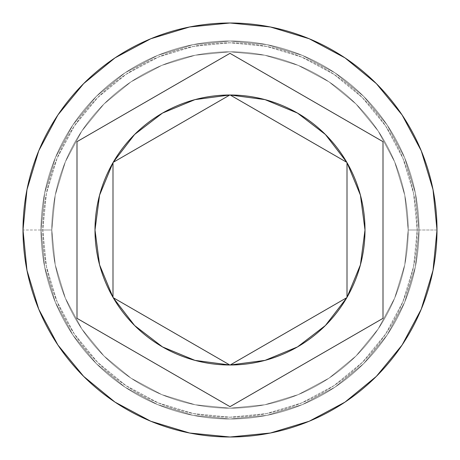 <?xml version="1.0" encoding="UTF-8"?>
<svg xmlns="http://www.w3.org/2000/svg" width="460" height="460" viewBox="0 0 460 460"><rect width="100%" height="100%" fill="white"/><g stroke="black" fill="none" stroke-linecap="round" stroke-linejoin="round"><path stroke-width="0.34" stroke-dasharray="2.3 1.72" d="M408.198 230A178.198 178.198 0 0 0 230 51.802A178.198 178.198 0 0 0 51.802 230A178.198 178.198 0 0 1 230 51.802A178.198 178.198 0 0 1 408.198 230L404.777 264.764L394.634 298.195L378.166 329.003L356.005 356.005L329.003 378.166L298.195 394.634L264.764 404.777L230 408.198L195.236 404.777L161.805 394.634L130.996 378.166L103.995 356.005L81.834 329.003L65.366 298.195L55.223 264.764L51.802 230L55.223 195.236L65.366 161.805L81.834 130.996L103.995 103.995L130.996 81.834L161.805 65.366L195.236 55.223L230 51.802L264.764 55.223L298.195 65.366L329.003 81.834L356.005 103.995L378.166 130.996L394.634 161.805L404.777 195.236L408.198 230L404.777 195.236L394.634 161.805L378.166 130.996L356.005 103.995L329.003 81.834L298.195 65.366L264.764 55.223L230 51.802L195.236 55.223L161.805 65.366L130.996 81.834L103.995 103.995L81.834 130.996L65.366 161.805L55.223 195.236L51.802 230L55.223 264.764L65.366 298.195L81.834 329.003L103.995 356.005L130.996 378.166L161.805 394.634L195.236 404.777L230 408.198L264.764 404.777L298.195 394.634L329.003 378.166L356.005 356.005L378.166 329.003L394.634 298.195L404.777 264.764L408.198 230A178.198 178.198 0 0 1 230 408.198A178.198 178.198 0 0 1 51.802 230A178.198 178.198 0 0 0 230 408.198A178.198 178.198 0 0 0 408.198 230A178.198 178.198 0 0 0 230 51.802A178.198 178.198 0 0 0 51.802 230A178.198 178.198 0 0 1 230 51.802A178.198 178.198 0 0 1 408.198 230L404.777 264.764L394.634 298.195L378.166 329.003L356.005 356.005L329.003 378.166L298.195 394.634L264.764 404.777L230 408.198L195.236 404.777L161.805 394.634L130.996 378.166L103.995 356.005L81.834 329.003L65.366 298.195L55.223 264.764L51.802 230L55.223 195.236L65.366 161.805L81.834 130.996L103.995 103.995L130.996 81.834L161.805 65.366L195.236 55.223L230 51.802L264.764 55.223L298.195 65.366L329.003 81.834L356.005 103.995L378.166 130.996L394.634 161.805L404.777 195.236L408.198 230L404.777 195.236L394.634 161.805L378.166 130.996L356.005 103.995L329.003 81.834L298.195 65.366L264.764 55.223L230 51.802L195.236 55.223L161.805 65.366L130.996 81.834L103.995 103.995L81.834 130.996L65.366 161.805L55.223 195.236L51.802 230L55.223 264.764L65.366 298.195L81.834 329.003L103.995 356.005L130.996 378.166L161.805 394.634L195.236 404.777L230 408.198L264.764 404.777L298.195 394.634L329.003 378.166L356.005 356.005L378.166 329.003L394.634 298.195L404.777 264.764L408.198 230A178.198 178.198 0 0 1 230 408.198A178.198 178.198 0 0 1 51.802 230A178.198 178.198 0 0 0 230 408.198A178.198 178.198 0 0 0 408.198 230A178.198 178.198 0 0 1 230 408.198A178.198 178.198 0 0 1 51.802 230A178.198 178.198 0 0 1 230 51.802A178.198 178.198 0 0 1 408.198 230A178.198 178.198 0 0 0 230 51.802A178.198 178.198 0 0 0 51.802 230L40.997 230A189.002 189.002 0 0 1 230 40.997A189.002 189.002 0 0 1 419.002 230A189.002 189.002 0 0 0 230 40.997A189.002 189.002 0 0 0 40.997 230A189.002 189.002 0 0 1 230 40.997A189.002 189.002 0 0 1 419.002 230A189.002 189.002 0 0 0 230 40.997A189.002 189.002 0 0 0 40.997 230A189.002 189.002 0 0 0 230 419.002A189.002 189.002 0 0 0 419.002 230A189.002 189.002 0 0 1 230 419.002A189.002 189.002 0 0 1 40.997 230A189.002 189.002 0 0 0 230 419.002A189.002 189.002 0 0 0 419.002 230A189.002 189.002 0 0 1 230 419.002A189.002 189.002 0 0 1 40.997 230A189.002 189.002 0 0 1 230 40.997A189.002 189.002 0 0 1 419.002 230A189.002 189.002 0 0 0 230 40.997A189.002 189.002 0 0 0 40.997 230A189.002 189.002 0 0 1 230 40.997A189.002 189.002 0 0 1 419.002 230A189.002 189.002 0 0 0 230 40.997A189.002 189.002 0 0 0 40.997 230A189.002 189.002 0 0 0 230 419.002A189.002 189.002 0 0 0 419.002 230A189.002 189.002 0 0 1 230 419.002A189.002 189.002 0 0 1 40.997 230A189.002 189.002 0 0 0 230 419.002A189.002 189.002 0 0 0 419.002 230A189.002 189.002 0 0 1 230 419.002A189.002 189.002 0 0 1 40.997 230A189.002 189.002 0 0 1 230 40.997A189.002 189.002 0 0 1 419.002 230L408.198 230L419.002 230A189.002 189.002 0 0 0 230 40.997A189.002 189.002 0 0 0 40.997 230L51.802 230A178.198 178.198 0 0 1 230 51.802A178.198 178.198 0 0 1 408.198 230L419.002 230A189.002 189.002 0 0 0 230 40.997A189.002 189.002 0 0 0 40.997 230L51.802 230A178.198 178.198 0 0 1 230 51.802A178.198 178.198 0 0 1 408.198 230A178.198 178.198 0 0 0 230 51.802A178.198 178.198 0 0 0 51.802 230A178.198 178.198 0 0 1 230 51.802A178.198 178.198 0 0 1 408.198 230A178.198 178.198 0 0 0 230 51.802A178.198 178.198 0 0 0 51.802 230A178.198 178.198 0 0 1 230 51.802A178.198 178.198 0 0 1 408.198 230A178.198 178.198 0 0 0 230 51.802A178.198 178.198 0 0 0 51.802 230A178.198 178.198 0 0 0 230 408.198A178.198 178.198 0 0 0 408.198 230L404.777 264.764L394.634 298.195L378.166 329.003L356.005 356.005L329.003 378.166L298.195 394.634L264.764 404.777L230 408.198L195.236 404.777L161.805 394.634L130.996 378.166L103.995 356.005L81.834 329.003L65.366 298.195L55.223 264.764L51.802 230L55.223 195.236L65.366 161.805L81.834 130.996L103.995 103.995L130.996 81.834L161.805 65.366L195.236 55.223L230 51.802L264.764 55.223L298.195 65.366L329.003 81.834L356.005 103.995L378.166 130.996L394.634 161.805L404.777 195.236L408.198 230L404.777 195.236L394.634 161.805L378.166 130.996L356.005 103.995L329.003 81.834L298.195 65.366L264.764 55.223L230 51.802L195.236 55.223L161.805 65.366L130.996 81.834L103.995 103.995L81.834 130.996L65.366 161.805L55.223 195.236L51.802 230L55.223 264.764L65.366 298.195L81.834 329.003L103.995 356.005L130.996 378.166L161.805 394.634L195.236 404.777L230 408.198L264.764 404.777L298.195 394.634L329.003 378.166L356.005 356.005L378.166 329.003L394.634 298.195L404.777 264.764L408.198 230A178.198 178.198 0 0 1 230 408.198A178.198 178.198 0 0 1 51.802 230A178.198 178.198 0 0 0 230 408.198A178.198 178.198 0 0 0 408.198 230L404.777 264.764L394.634 298.195L378.166 329.003L356.005 356.005L329.003 378.166L298.195 394.634L264.764 404.777L230 408.198L195.236 404.777L161.805 394.634L130.996 378.166L103.995 356.005L81.834 329.003L65.366 298.195L55.223 264.764L51.802 230L55.223 195.236L65.366 161.805L81.834 130.996L103.995 103.995L130.996 81.834L161.805 65.366L195.236 55.223L230 51.802L264.764 55.223L298.195 65.366L329.003 81.834L356.005 103.995L378.166 130.996L394.634 161.805L404.777 195.236L408.198 230A178.198 178.198 0 0 1 230 408.198A178.198 178.198 0 0 1 51.802 230A178.198 178.198 0 0 0 230 408.198A178.198 178.198 0 0 0 408.198 230A178.198 178.198 0 0 1 230 408.198A178.198 178.198 0 0 1 51.802 230L23 230A207 207 0 0 1 230 23A207 207 0 0 1 437 230L419.002 230A189.002 189.002 0 0 0 230 40.997A189.002 189.002 0 0 0 40.997 230A189.002 189.002 0 0 1 230 40.997A189.002 189.002 0 0 1 419.002 230A189.002 189.002 0 0 0 230 40.997A189.002 189.002 0 0 0 40.997 230A189.002 189.002 0 0 1 230 40.997A189.002 189.002 0 0 1 419.002 230A189.002 189.002 0 0 0 230 40.997A189.002 189.002 0 0 0 40.997 230A189.002 189.002 0 0 1 230 40.997A189.002 189.002 0 0 1 419.002 230A189.002 189.002 0 0 0 230 40.997A189.002 189.002 0 0 0 40.997 230A189.002 189.002 0 0 1 230 40.997A189.002 189.002 0 0 1 419.002 230A189.002 189.002 0 0 0 230 40.997A189.002 189.002 0 0 0 40.997 230A189.002 189.002 0 0 0 230 419.002A189.002 189.002 0 0 0 419.002 230A189.002 189.002 0 0 1 230 419.002A189.002 189.002 0 0 1 40.997 230L44.632 266.875L55.384 302.329L72.852 335.001L96.359 363.641L124.999 387.147L157.671 404.616L193.125 415.368L230 419.002L266.875 415.368L302.329 404.616L335.001 387.147L363.641 363.641L387.147 335.001L404.616 302.329L415.368 266.875L419.002 230L415.368 193.125L404.616 157.671L387.147 124.999L363.641 96.359L335.001 72.852L302.329 55.384L266.875 44.632L230 40.997L193.125 44.632L157.671 55.384L124.999 72.852L96.359 96.359L72.852 124.999L55.384 157.671L44.632 193.125L40.997 230L44.632 193.125L55.384 157.671L72.852 124.999L96.359 96.359L124.999 72.852L157.671 55.384L193.125 44.632L230 40.997L266.875 44.632L302.329 55.384L335.001 72.852L363.641 96.359L387.147 124.999L404.616 157.671L415.368 193.125L419.002 230L415.368 266.875L404.616 302.329L387.147 335.001L363.641 363.641L335.001 387.147L302.329 404.616L266.875 415.368L230 419.002L193.125 415.368L157.671 404.616L124.999 387.147L96.359 363.641L72.852 335.001L55.384 302.329L44.632 266.875L40.997 230A189.002 189.002 0 0 0 230 419.002A189.002 189.002 0 0 0 419.002 230A189.002 189.002 0 0 1 230 419.002A189.002 189.002 0 0 1 40.997 230L44.632 193.125L55.384 157.671L72.852 124.999L96.359 96.359L124.999 72.852L157.671 55.384L193.125 44.632L230 40.997L266.875 44.632L302.329 55.384L335.001 72.852L363.641 96.359L387.147 124.999L404.616 157.671L415.368 193.125L419.002 230L415.368 266.875L404.616 302.329L387.147 335.001L363.641 363.641L335.001 387.147L302.329 404.616L266.875 415.368L230 419.002L193.125 415.368L157.671 404.616L124.999 387.147L96.359 363.641L72.852 335.001L55.384 302.329L44.632 266.875L40.997 230A189.002 189.002 0 0 0 230 419.002A189.002 189.002 0 0 0 419.002 230A189.002 189.002 0 0 1 230 419.002A189.002 189.002 0 0 1 40.997 230L44.632 266.875L55.384 302.329L72.852 335.001L96.359 363.641L124.999 387.147L157.671 404.616L193.125 415.368L230 419.002L266.875 415.368L302.329 404.616L335.001 387.147L363.641 363.641L387.147 335.001L404.616 302.329L415.368 266.875L419.002 230L415.368 193.125L404.616 157.671L387.147 124.999L363.641 96.359L335.001 72.852L302.329 55.384L266.875 44.632L230 40.997L193.125 44.632L157.671 55.384L124.999 72.852L96.359 96.359L72.852 124.999L55.384 157.671L44.632 193.125L40.997 230A189.002 189.002 0 0 0 230 419.002A189.002 189.002 0 0 0 419.002 230A189.002 189.002 0 0 1 230 419.002A189.002 189.002 0 0 1 40.997 230A189.002 189.002 0 0 0 230 419.002A189.002 189.002 0 0 0 419.002 230L437 230A207 207 0 0 0 230 23A207 207 0 0 0 23 230A207 207 0 0 0 230 437A207 207 0 0 0 437 230A207 207 0 0 1 230 437A207 207 0 0 1 23 230L40.997 230A189.002 189.002 0 0 0 230 419.002A189.002 189.002 0 0 0 419.002 230L408.198 230A178.198 178.198 0 0 1 230 408.198A178.198 178.198 0 0 1 51.802 230L40.997 230A189.002 189.002 0 0 0 230 419.002A189.002 189.002 0 0 0 419.002 230L408.198 230L419.002 230A189.002 189.002 0 0 1 230 419.002A189.002 189.002 0 0 1 40.997 230L51.802 230A178.198 178.198 0 0 0 230 408.198A178.198 178.198 0 0 0 408.198 230M417.203 230A187.203 187.203 0 0 0 230 42.797A187.203 187.203 0 0 0 42.797 230A187.203 187.203 0 0 0 230 417.203A187.203 187.203 0 0 0 417.203 230A187.203 187.203 0 0 1 230 417.203A187.203 187.203 0 0 1 42.797 230A187.203 187.203 0 0 1 230 42.797A187.203 187.203 0 0 1 417.203 230L413.603 266.518L402.948 301.639L385.652 334L362.371 362.371L334 385.652L301.639 402.948L266.518 413.603L230 417.203L193.482 413.603L158.361 402.948L126 385.652L97.629 362.371L74.347 334L57.051 301.639L46.397 266.518L42.797 230L46.397 193.482L57.051 158.361L74.347 126L97.629 97.629L126 74.347L158.361 57.051L193.482 46.397L230 42.797L266.518 46.397L301.639 57.051L334 74.347L362.371 97.629L385.652 126L402.948 158.361L413.603 193.482L417.203 230L413.603 193.482L402.948 158.361L385.652 126L362.371 97.629L334 74.347L301.639 57.051L266.518 46.397L230 42.797L193.482 46.397L158.361 57.051L126 74.347L97.629 97.629L74.347 126L57.051 158.361L46.397 193.482L42.797 230L46.397 266.518L57.051 301.639L74.347 334L97.629 362.371L126 385.652L158.361 402.948L193.482 413.603L230 417.203L266.518 413.603L301.639 402.948L334 385.652L362.371 362.371L385.652 334L402.948 301.639L413.603 266.518L417.203 230M360.421 264.856L347.001 297.35A134.998 134.998 0 0 0 347.001 162.65L360.433 195.172M346.828 162.351A134.998 134.998 0 0 0 230.172 95.001L265.023 99.624L297.499 113.085L325.398 134.481L346.828 162.351L230.172 95.001L346.828 162.351M230.172 364.998A134.998 134.998 0 0 0 346.828 297.649L325.398 325.519L297.499 346.915L265.023 360.375L230.172 364.998L346.828 297.649L230.172 364.998M113.171 297.649A134.998 134.998 0 0 0 229.827 364.998L194.977 360.375L162.501 346.915L134.602 325.519L113.171 297.649L229.827 364.998L113.171 297.649M99.567 195.172L112.999 162.65A134.998 134.998 0 0 0 112.999 297.35L99.578 264.856M383.002 318.337L383.002 141.663L230 53.331L76.998 141.663L76.998 318.337L230 406.669L383.002 318.337L383.002 141.663L230 53.331L76.998 141.663L76.998 318.337L230 406.669L383.002 318.337M162.501 113.085L194.977 99.624L229.827 95.001A134.998 134.998 0 0 0 113.171 162.351L134.602 134.481M347.001 297.35L347.001 162.65L347.001 297.35M112.999 162.65L112.999 297.35L112.999 162.65M229.827 95.001L113.171 162.351L229.827 95.001"/><path stroke-width="0.69" d="M23 230A207 207 0 0 1 230 23A207 207 0 0 1 437 230L433.021 189.618L421.245 150.782L402.115 114.994L376.372 83.628L345.006 57.885L309.218 38.755L270.382 26.979L230 23L189.618 26.979L150.782 38.755L114.994 57.885L83.628 83.628L57.885 114.994L38.755 150.782L26.979 189.618L23 230L26.979 270.382L38.755 309.218L57.885 345.006L83.628 376.372L114.994 402.115L150.782 421.245L189.618 433.021L230 437L270.382 433.021L309.218 421.245L345.006 402.115L376.372 376.372L402.115 345.006L421.245 309.218L433.021 270.382L437 230A207 207 0 0 1 230 437A207 207 0 0 1 23 230M360.433 195.172L364.998 230A134.998 134.998 0 0 1 347.001 297.35L360.421 264.856L364.998 230L360.421 195.143L347.001 162.65A134.998 134.998 0 0 1 364.998 230L360.421 264.856M230.172 95.001A134.998 134.998 0 0 1 346.828 162.351L325.398 134.481L297.499 113.085L265.023 99.624L230.172 95.001L346.828 162.351L230.172 95.001M346.828 297.649A134.998 134.998 0 0 1 230.172 364.998L265.023 360.375L297.499 346.915L325.398 325.519L346.828 297.649L230.172 364.998L346.828 297.649M229.827 364.998A134.998 134.998 0 0 1 113.171 297.649L134.602 325.519L162.501 346.915L194.977 360.375L229.827 364.998L113.171 297.649L229.827 364.998M112.999 297.35A134.998 134.998 0 0 1 112.999 162.65L99.578 195.143L95.001 230L99.578 264.856L112.999 297.35L112.999 162.65L112.999 297.35M347.001 162.65L347.001 297.35L347.001 162.65M383.002 141.663L383.002 318.337L230 406.669L76.998 318.337L76.998 141.663L230 53.331L383.002 141.663L383.002 318.337L230 406.669L76.998 318.337L76.998 141.663L230 53.331L383.002 141.663M134.602 134.481L113.171 162.351A134.998 134.998 0 0 1 229.827 95.001L194.977 99.624L162.501 113.085L134.602 134.481L162.501 113.085M99.578 264.856L95.001 230L99.567 195.172M113.171 162.351L229.827 95.001L113.171 162.351"/></g></svg>
